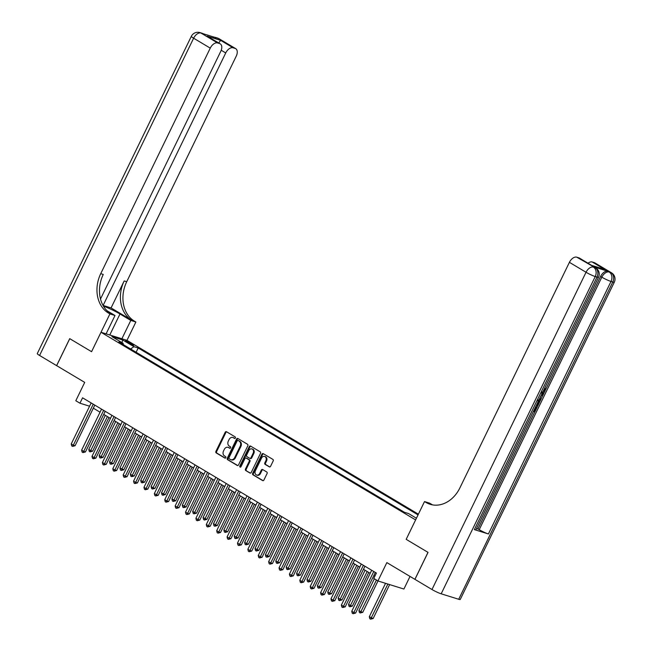 <?xml version="1.0" encoding="UTF-8"?>
<svg xmlns="http://www.w3.org/2000/svg" width="652" height="652" viewBox="0 0 652 652"><rect width="100%" height="100%" fill="white"/><g stroke="black" fill="none" stroke-linecap="round" stroke-linejoin="round"><path stroke-width="0.98" d="M235.38 437.981A0.831 0.66 -72.7 0 0 235.176 436.905L226.505 431.73A1.182 0.937 -72.7 0 0 225.176 432.3L215.918 451.371A1.182 0.937 -72.7 0 0 216.219 452.92L224.883 458.087A0.831 0.66 -72.7 0 0 225.608 456.604L224.484 455.935A3.79 3.007 -72.7 0 1 223.522 450.988L224.288 449.399A3.79 3.007 -72.7 0 1 228.029 447.337A3.79 3.007 -72.7 0 1 228.55 447.565L229.667 448.234A0.831 0.66 -72.7 0 0 230.392 446.75L229.268 446.082A3.79 3.007 -72.7 0 1 228.306 441.135L229.072 439.546A3.79 3.007 -72.7 0 1 232.813 437.484A3.79 3.007 -72.7 0 1 233.334 437.712L234.451 438.388A0.831 0.66 -72.7 0 0 235.38 437.981M269.26 466.865A1.182 0.937 -72.7 0 0 270.588 466.294L273.188 460.94A1.182 0.937 -72.7 0 0 272.886 459.399L263.261 453.653A1.182 0.937 -72.7 0 0 261.925 454.224L252.674 473.295A1.182 0.937 -72.7 0 0 252.976 474.835L262.601 480.581A1.182 0.937 -72.7 0 0 263.93 480.011L267.067 473.548A1.182 0.937 -72.7 0 0 266.766 471.999L262.642 469.546A1.182 0.937 -72.7 0 0 261.313 470.116L259.757 473.319A3.17 2.518 -72.7 0 1 256.635 475.047A3.17 2.518 -72.7 0 1 255.397 470.72L261.493 458.169A3.17 2.518 -72.7 0 1 264.614 456.441A3.17 2.518 -72.7 0 1 265.853 460.768L264.842 462.863A1.182 0.937 -72.7 0 0 265.144 464.403L269.594 466.971M100.506 299.007L220.743 51.386A7.245 4.336 120.8 0 0 220.246 43.855L207.206 36.17L220.612 40.342L233.082 47.775L235.152 48.419L218.526 38.509L200.979 33.04L217.605 42.959A7.245 4.336 120.8 0 0 210.254 48.126L193.628 38.207L39.576 355.47L56.61 365.633L69.715 338.649L91.573 351.689L69.756 338.673L56.651 365.658L84.711 382.39L75.803 400.735L79.951 403.213L82.576 397.818L376.4 573.067L373.783 578.463L377.94 580.948L403.906 589.033L410.026 576.425M458.723 599.269L612.782 282.006A7.245 0.823 25.9 0 0 614.306 282.202L460.255 599.457A7.245 0.823 -154.1 0 1 458.723 599.269L441.176 593.809A7.245 0.823 -154.1 0 1 431.983 589.522L414.941 579.359L428.038 552.383L406.18 539.343L427.997 552.35L414.9 579.335L386.848 562.603L377.94 580.948M432.504 504.876L429.611 503.157L424.517 501.567L406.18 539.343L415.609 519.913L101.003 332.267L126.977 340.352L135.885 322.007L134.385 321.118A30.188 23.953 107.3 0 1 126.708 281.745L236.22 56.211A7.245 4.336 120.8 0 0 235.722 48.672A7.245 4.336 120.8 0 0 235.152 48.419M108.419 313.033A30.188 23.953 107.3 0 1 100.734 273.661L103.26 274.443A30.188 23.953 107.3 0 0 110.946 313.816L108.419 313.033L109.911 313.922L91.573 351.689L101.003 332.267M247.817 445.805A1.182 0.937 -72.7 0 0 247.515 444.265L237.882 438.519A1.182 0.937 -72.7 0 0 236.554 439.089L227.295 458.16A1.182 0.937 -72.7 0 0 227.597 459.701L237.222 465.447A1.182 0.937 -72.7 0 0 238.559 464.876L247.817 445.805M250.572 446.09L260.197 451.828A1.182 0.937 -72.7 0 1 260.498 453.376L251.24 472.439A1.182 0.937 -72.7 0 1 249.912 473.018L245.796 470.557A1.182 0.937 -72.7 0 1 245.494 469.008L249.243 461.282A1.182 0.937 -72.7 0 0 248.942 459.733L246.212 458.103A1.182 0.937 -72.7 0 0 244.883 458.674L240.971 466.726A0.831 0.66 -72.7 0 1 239.83 466.041L249.243 446.661A1.182 0.937 -72.7 0 1 250.572 446.09M126.529 341.852L128.362 342.944A3.741 0.424 25.9 0 0 131.875 344.688A3.741 0.424 25.9 0 0 133.905 345.25A3.741 0.424 25.9 0 0 132.715 344.297L130.881 343.205A3.741 0.424 25.9 0 0 127.376 341.452A3.741 0.424 25.9 0 0 125.339 340.89A3.741 0.424 25.9 0 0 126.529 341.852M418.397 514.175L126.977 340.352M123.309 344.623L123.13 343.302L118.884 341.982L404.403 512.276L408.649 513.597L416.424 518.242M123.13 343.302L111.908 336.611L122.715 339.977L133.937 346.668L130.636 348.991M136.113 352.259L138.183 347.989L133.937 346.668M138.183 347.989L418.046 514.909M93.317 408.176L100.066 412.203M103.709 414.379L110.449 418.397M114.1 420.573L120.84 424.599M124.483 426.767L131.231 430.793M134.874 432.969L141.623 436.987M145.266 439.163L152.014 443.189M155.657 445.365L162.405 449.383M166.048 451.559L172.788 455.585M176.439 457.753L183.179 461.779M186.822 463.955L193.571 467.973M197.214 470.149L203.962 474.175M207.605 476.343L214.353 480.369M217.996 482.545L224.744 486.571M228.387 488.739L235.127 492.765M238.779 494.941L245.519 498.959M249.162 501.135L255.91 505.161M259.553 507.329L266.301 511.355M269.944 513.531L276.692 517.549M280.336 519.726L287.084 523.752M290.727 525.928L297.467 529.946M301.118 532.122L307.858 536.148M311.501 538.316L318.249 542.342M321.892 544.518L328.641 548.536M332.284 550.712L339.032 554.738M342.675 556.906L349.423 560.932M353.066 563.108L359.814 567.134M363.457 569.302L370.197 573.328M373.849 575.504L374.916 576.14M79.951 403.213L89.577 406.204M121.957 342.602L122.715 339.977M234.875 438.437L234.035 437.932A3.79 3.007 -72.7 0 0 233.514 437.704L232.813 437.484M228.029 447.337L228.73 447.557A3.79 3.007 -72.7 0 1 229.251 447.785L230.091 448.291M226.709 431.852A1.182 0.937 -72.7 0 0 225.877 432.521L216.619 451.591A1.182 0.937 -72.7 0 0 216.92 453.132L225.307 458.136M238.086 438.641A1.182 0.937 -72.7 0 0 237.255 439.309L227.996 458.38A1.182 0.937 -72.7 0 0 228.298 459.921L237.727 465.544M238.061 440.54A0.831 0.66 -72.7 0 0 237.132 440.939L229.007 457.671A0.831 0.66 -72.7 0 0 229.219 458.755L230.4 459.464A3.79 3.007 -72.7 0 0 230.914 459.693A3.79 3.007 -72.7 0 0 234.655 457.631L240.213 446.188A3.79 3.007 -72.7 0 0 239.243 441.241L238.762 440.76A0.831 0.66 -72.7 0 0 238.526 440.687M230.914 459.693L231.623 459.913A3.79 3.007 -72.7 0 0 235.356 457.851L234.655 457.631M238.762 440.76L239.944 441.461A3.79 3.007 -72.7 0 1 240.914 446.408L235.356 457.851M250.417 473.116L245.796 470.557M246.578 458.217A1.182 0.937 -72.7 0 1 246.912 458.323L249.643 459.953A1.182 0.937 -72.7 0 1 249.944 461.494L246.195 469.228A1.182 0.937 -72.7 0 0 246.497 470.777M250.775 446.204A1.182 0.937 -72.7 0 0 249.944 446.881L240.531 466.262A0.831 0.66 -72.7 0 0 240.547 467.15M253.139 453.254A3.17 2.518 -72.7 0 0 251.9 448.926A3.17 2.518 -72.7 0 0 248.779 450.654L246.627 455.072A1.182 0.937 -72.7 0 0 246.929 456.62L249.667 458.25A1.182 0.937 -72.7 0 0 250.996 457.68L253.139 453.254L253.84 453.474A3.17 2.518 -72.7 0 0 252.601 449.147L251.9 448.926M250.368 458.47A1.182 0.937 -72.7 0 0 251.696 457.891L250.996 457.68M253.84 453.474L251.696 457.891M264.614 456.441L265.315 456.661A3.17 2.518 -72.7 0 1 266.554 460.988L265.543 463.083A1.182 0.937 -72.7 0 0 265.845 464.623L269.757 466.962M256.635 475.047L257.336 475.267A3.17 2.518 -72.7 0 0 260.458 473.539L259.757 473.319M262.846 469.66A1.182 0.937 -72.7 0 0 262.014 470.337L260.458 473.539M263.457 453.776A1.182 0.937 -72.7 0 0 262.634 454.444L253.375 473.515A1.182 0.937 -72.7 0 0 253.677 475.055L263.098 480.679M105.331 415.348L88.786 449.424L90.864 450.662L92.617 451.208L108.982 417.524M92.617 451.208L90.09 451.86L107.409 416.587M90.09 451.86L89.259 451.363L88.786 449.424M93.236 404.175L73.317 445.202L71.239 443.963L91.166 402.936M94.809 405.112L75.078 445.748L73.317 445.202L72.543 446.4L71.712 445.903L71.239 443.963M75.078 445.748L72.543 446.4M115.722 421.542L99.177 455.626L103.008 457.411L119.365 423.718M103.008 457.411L100.473 458.054L117.8 422.781M100.473 458.054L99.642 457.557L99.177 455.626M126.113 427.745L109.569 461.82L111.647 463.059L113.399 463.605L129.756 429.912M113.399 463.605L110.864 464.257L128.191 428.983M110.864 464.257L110.033 463.759L109.569 461.82M136.504 433.939L119.96 468.014L123.79 469.799L140.147 436.115M123.79 469.799L121.256 470.451L138.583 435.177M121.256 470.451L120.424 469.953L119.96 468.014M103.627 410.377L83.709 451.396L81.63 450.157L101.549 409.13M105.192 411.306L85.461 451.942L83.709 451.396L82.934 452.594L82.103 452.097L81.63 450.157M85.461 451.942L82.934 452.594M114.019 416.571L94.1 457.598L92.022 456.359L111.94 415.332M115.583 417.508L95.852 458.144L94.1 457.598L93.317 458.788L92.486 458.291L92.022 456.359M95.852 458.144L93.317 458.788M124.41 422.765L104.491 463.792L102.413 462.553L122.331 421.526M125.975 423.702L106.243 464.338L104.491 463.792L103.709 464.99L102.877 464.493L102.413 462.553M106.243 464.338L103.709 464.99M146.896 440.133L130.351 474.216L132.421 475.455L134.182 476.001L150.539 442.309M134.182 476.001L131.647 476.645L148.974 441.371M131.647 476.645L130.816 476.156L130.351 474.216M134.801 428.967L114.882 469.986L112.804 468.747L132.723 427.728M136.366 429.896L116.635 470.532L114.882 469.986L114.1 471.184L113.269 470.687L112.804 468.747M116.635 470.532L114.1 471.184M121.883 338.771L130.791 320.425L119.984 313.979A13.586 1.548 25.9 0 0 103.464 306.179M130.791 320.425L135.885 322.007M111.076 307.931L131.859 320.328A30.188 23.953 107.3 0 1 124.182 280.955L111.076 307.931L103.016 305.397M109.911 313.922L115.005 315.503L106.985 310.727M233.082 47.775A7.245 4.336 120.8 0 0 225.731 52.942L221.224 50.253M103.114 305.454L225.731 52.942M39.576 355.47A7.245 0.823 -154.1 0 1 37.27 353.612L191.321 36.349A7.245 0.823 25.9 0 0 193.628 38.207A7.245 4.336 -59.2 0 1 200.979 33.04A7.245 5.746 107.3 0 0 199.993 32.6A7.245 7.245 0 0 0 191.321 36.349M106.097 333.848L115.005 315.503M220.246 43.855A7.245 4.336 120.8 0 0 219.675 43.602L207.206 36.17M217.605 42.959L219.675 43.602M100.734 273.661L210.254 48.126M220.612 40.342L218.746 42.959M543.051 391.51L544.265 389.016M541.559 394.582L543.475 394.134L543.002 395.104L541.347 395.438L540.011 398.201L540.948 399.342L540.475 400.312L539.302 399.236M541.861 393.963L543.475 394.134M533.906 410.336L536.009 406.595L537.158 407.141L534.86 411.877L533.385 411.412M474.371 529.603L596.987 277.092A7.245 0.823 25.9 0 0 598.52 277.279L475.903 529.799A7.245 0.823 -154.1 0 1 474.371 529.603L488.413 533.972A7.245 0.823 -154.1 0 1 479.212 529.693L477.965 528.943L534.819 411.86M537.118 407.117L537.721 405.886M539.245 402.74L540.443 400.287M540.915 399.301L542.945 395.12M543.434 394.118L544.534 391.852M545.528 389.806L600.582 276.432A7.245 4.336 -59.2 0 1 607.933 271.273L593.899 266.896A7.245 4.336 -59.2 0 1 594.461 267.149L595.708 267.89A7.245 4.336 120.8 0 0 595.146 267.646L593.899 266.896M477.965 528.943L476.531 528.503M424.517 501.567L426.017 502.464A30.188 23.953 -72.7 0 0 430.141 504.306A30.188 23.953 -72.7 0 0 459.896 487.883L569.408 262.34A7.245 4.336 -59.2 0 1 576.767 257.181L595.146 267.646A7.245 5.746 -72.7 0 1 596.987 277.092L595.235 276.546L441.176 593.809M591.307 265.258L604.706 269.439L591.307 265.258L578.837 257.825L576.767 257.181M578.837 257.825A7.245 4.336 -59.2 0 1 579.4 258.078L591.372 265.217M588.014 263.212A7.245 4.336 -59.2 0 1 592.244 261.998L604.706 269.439M607.933 271.273L610.932 272.56L594.314 262.642L592.244 261.998M594.314 262.642A7.245 4.336 -59.2 0 1 594.877 262.895L611.503 272.813A7.245 4.336 120.8 0 0 610.932 272.56A7.245 5.746 -72.7 0 1 612.782 282.006L611.022 281.46L488.413 533.972M426.017 502.464L428.543 503.246A30.188 23.953 -72.7 0 0 431.42 504.656M533.825 410.499L534.819 410.809L536.669 406.995L536.009 406.595M536.669 406.995L537.158 407.141M534.819 410.809L534.151 410.41M538.218 399.92C539.563 400.336 539.791 401.55 538.886 403.58L537.761 405.894L536.286 405.438M536.735 404.525L537.721 404.835L538.373 403.498L538.813 401.876L537.761 400.833M536.808 404.362L538.153 401.477M537.721 404.835L537.052 404.436M538.373 403.498L537.704 403.099M538.813 401.876L538.193 401.51M540.475 400.312L539.44 398.951M541.951 392.202L544.632 390.727L543.964 390.328M544.632 390.727L544.461 388.584M544.501 388.519L545.039 387.712L545.162 390.792C544.078 392.748 542.863 393.523 541.51 393.115M157.287 446.335L140.734 480.41L142.812 481.649L144.573 482.195L160.93 448.503M144.573 482.195L142.038 482.847L159.365 447.574M142.038 482.847L141.207 482.35L140.734 480.41M167.678 452.529L151.125 486.604L153.204 487.851L154.956 488.397L171.321 454.705M154.956 488.397L152.429 489.041L169.748 453.768M152.429 489.041L151.598 488.544L151.125 486.604M178.061 458.731L161.517 492.806L163.595 494.045L165.347 494.591L181.712 460.899M165.347 494.591L162.821 495.243L180.139 459.97M162.821 495.243L161.989 494.746L161.517 492.806M188.452 464.925L171.908 499L175.738 500.785L192.095 467.101M175.738 500.785L173.204 501.437L190.531 466.164M173.204 501.437L172.373 500.94L171.908 499M198.844 471.119L182.299 505.202L186.13 506.987L202.487 473.295M186.13 506.987L183.595 507.631L200.922 472.358M183.595 507.631L182.764 507.134L182.299 505.202M145.192 435.161L125.265 476.188L123.187 474.949L143.114 433.922M146.757 436.098L127.026 476.734L125.265 476.188L124.491 477.378L123.66 476.889L123.187 474.949M127.026 476.734L124.491 477.378M155.583 441.355L135.657 482.382L133.578 481.143L153.505 440.116M157.148 442.292L137.417 482.928L135.657 482.382L134.882 483.58L134.051 483.083L133.578 481.143M137.417 482.928L134.882 483.58M165.967 447.557L146.048 488.584L143.97 487.346L163.888 446.318M167.54 448.486L147.8 489.13L146.048 488.584L145.274 489.774L144.442 489.277L143.97 487.346M147.8 489.13L145.274 489.774M176.358 453.751L156.439 494.778L154.361 493.54L174.28 452.512M177.923 454.688L158.191 495.324L156.439 494.778L155.657 495.976L154.826 495.479L154.361 493.54M158.191 495.324L155.657 495.976M186.749 459.953L166.83 500.972L164.752 499.734L184.671 458.715M188.314 460.882L168.583 501.518L166.83 500.972L166.048 502.17L165.217 501.673L164.752 499.734M168.583 501.518L166.048 502.17M209.235 477.321L192.69 511.396L194.769 512.635L196.521 513.181L212.878 479.489M196.521 513.181L193.986 513.833L211.313 478.56M193.986 513.833L193.155 513.336L192.69 511.396M197.14 466.147L177.222 507.174L175.143 505.936L195.062 464.909M198.705 467.085L178.974 507.721L177.222 507.174L176.439 508.364L175.608 507.875L175.143 505.936M178.974 507.721L176.439 508.364M219.626 483.515L203.074 517.59L206.912 519.375L223.269 485.691M206.912 519.375L204.378 520.027L221.704 484.754M204.378 520.027L203.546 519.53L203.074 517.59M207.532 472.341L187.605 513.368L185.527 512.13L205.453 471.103M209.096 473.279L189.365 513.915L187.605 513.368L186.831 514.567L185.999 514.069L185.527 512.13M189.365 513.915L186.831 514.567M230.017 489.709L213.465 523.792L217.295 525.577L233.66 491.885M217.295 525.577L214.769 526.221L232.096 490.956M214.769 526.221L213.938 525.732L213.465 523.792M217.923 478.544L197.996 519.571L195.918 518.324L215.845 477.305M219.488 479.473L199.756 520.117L197.996 519.571L197.222 520.761L196.391 520.263L195.918 518.324M199.756 520.117L197.222 520.761M240.401 495.911L223.856 529.986L225.934 531.225L227.687 531.771L244.052 498.087M227.687 531.771L225.16 532.423L242.479 497.15M225.16 532.423L224.329 531.926L223.856 529.986M228.306 484.738L208.387 525.765L206.309 524.526L226.228 483.499M229.879 485.675L210.14 526.311L208.387 525.765L207.613 526.963L206.782 526.466L206.309 524.526M210.14 526.311L207.613 526.963M250.792 502.105L234.247 536.188L238.078 537.973L254.435 504.281M238.078 537.973L235.543 538.617L252.87 503.344M235.543 538.617L234.712 538.12L234.247 536.188M238.697 490.94L218.779 531.959L216.7 530.72L236.619 489.693M240.262 491.869L220.531 532.505L218.779 531.959L217.996 533.157L217.173 532.66L216.7 530.72M220.531 532.505L217.996 533.157M261.183 508.307L244.639 542.382L246.717 543.621L248.469 544.167L264.826 510.475M248.469 544.167L245.934 544.819L263.261 509.546M245.934 544.819L245.103 544.322L244.639 542.382M249.088 497.134L229.17 538.161L227.092 536.922L247.01 495.895M250.653 498.071L230.922 538.707L229.17 538.161L228.387 539.351L227.556 538.854L227.092 536.922M230.922 538.707L228.387 539.351M271.574 514.501L255.03 548.577L258.86 550.361L275.217 516.677M258.86 550.361L256.326 551.013L273.653 515.74M256.326 551.013L255.494 550.516L255.03 548.577M281.966 520.695L265.413 554.779L269.252 556.563L285.609 522.871M269.252 556.563L266.717 557.207L284.044 521.934M266.717 557.207L265.886 556.718L265.413 554.779M292.357 526.897L275.804 560.973L277.882 562.211L279.643 562.757L296 529.065M279.643 562.757L277.108 563.409L294.435 528.136M277.108 563.409L276.277 562.912L275.804 560.973M302.74 533.091L286.195 567.167L288.274 568.414L290.026 568.96L306.391 535.268M290.026 568.96L287.499 569.603L304.818 534.33M287.499 569.603L286.668 569.106L286.195 567.167M313.131 539.294L296.587 573.369L298.665 574.608L300.417 575.154L316.774 541.462M300.417 575.154L297.882 575.806L315.209 540.532M297.882 575.806L297.051 575.308L296.587 573.369M323.522 545.488L306.978 579.563L310.808 581.348L327.165 547.664M310.808 581.348L308.274 582L325.601 546.726M308.274 582L307.442 581.502L306.978 579.563M333.914 551.682L317.369 585.765L321.2 587.55L337.557 553.858M321.2 587.55L318.665 588.194L335.992 552.92M318.665 588.194L317.834 587.697L317.369 585.765M344.305 557.884L327.752 591.959L329.83 593.198L331.591 593.744L347.948 560.052M331.591 593.744L329.056 594.396L346.383 559.123M329.056 594.396L328.225 593.899L327.752 591.959M354.696 564.078L338.143 598.153L341.982 599.938L358.339 566.254M341.982 599.938L339.447 600.59L356.774 565.317M339.447 600.59L338.616 600.093L338.143 598.153M365.079 570.272L348.535 604.355L350.613 605.594L352.365 606.14L368.73 572.448M352.365 606.14L349.839 606.784L367.157 571.511M349.839 606.784L349.007 606.295L348.535 604.355M374.346 578.797L358.926 610.549L361.004 611.788L362.757 612.334L377.989 580.965M362.757 612.334L360.222 612.986L376.424 580.035M360.222 612.986L359.391 612.489L358.926 610.549M385.552 583.312L369.317 616.743L373.148 618.536L389.635 584.583M373.148 618.536L370.613 619.18L387.875 584.037M370.613 619.18L369.782 618.683L369.317 616.743M259.48 503.328L239.561 544.355L237.483 543.116L257.401 502.089M261.044 504.265L241.313 544.901L239.561 544.355L238.779 545.553L237.947 545.056L237.483 543.116M241.313 544.901L238.779 545.553M269.871 509.53L249.944 550.549L247.874 549.31L267.793 508.291M271.436 510.459L251.705 551.095L249.944 550.549L249.17 551.747L248.339 551.25L247.874 549.31M251.705 551.095L249.17 551.747M280.262 515.724L260.335 556.751L258.257 555.512L278.184 514.485M281.827 516.661L262.096 557.297L260.335 556.751L259.561 557.941L258.73 557.452L258.257 555.512M262.096 557.297L259.561 557.941M290.645 521.918L270.727 562.945L268.648 561.706L288.567 520.679M292.218 522.855L272.479 563.491L270.727 562.945L269.952 564.143L269.121 563.646L268.648 561.706M272.479 563.491L269.952 564.143M301.037 528.12L281.118 569.147L279.04 567.908L298.958 526.881M302.601 529.049L282.87 569.693L281.118 569.147L280.344 570.337L279.512 569.84L279.04 567.908M282.87 569.693L280.344 570.337M311.428 534.314L291.509 575.341L289.431 574.102L309.35 533.075M312.993 535.251L293.261 575.887L291.509 575.341L290.727 576.539L289.895 576.042L289.431 574.102M293.261 575.887L290.727 576.539M321.819 540.516L301.9 581.535L299.822 580.296L319.741 539.277M323.384 541.445L303.653 582.081L301.9 581.535L301.118 582.733L300.287 582.236L299.822 580.296M303.653 582.081L301.118 582.733M332.21 546.71L312.292 587.737L310.213 586.498L330.132 545.471M333.775 547.647L314.044 588.283L312.292 587.737L311.509 588.927L310.678 588.438L310.213 586.498M314.044 588.283L311.509 588.927M342.602 552.904L322.675 593.931L320.597 592.692L340.523 551.665M344.166 553.841L324.435 594.477L322.675 593.931L321.901 595.129L321.069 594.632L320.597 592.692M324.435 594.477L321.901 595.129M352.985 559.106L333.066 600.125L330.988 598.886L350.906 557.867M354.558 560.035L334.818 600.679L333.066 600.125L332.292 601.323L331.46 600.826L330.988 598.886M334.818 600.679L332.292 601.323M363.376 565.3L343.457 606.327L341.379 605.089L361.298 564.062M364.941 566.238L345.21 606.873L343.457 606.327L342.683 607.517L341.852 607.028L341.379 605.089M345.21 606.873L342.683 607.517M373.767 571.502L353.849 612.521L351.77 611.283L371.689 570.255M375.332 572.432L355.601 613.067L353.849 612.521L353.066 613.719L352.235 613.222L351.77 611.283M355.601 613.067L353.066 613.719M130.465 344.06L130.881 343.205M132.413 344.908L132.715 344.297M234.035 437.932L233.334 437.712M229.251 447.785L228.55 447.565M216.92 453.132L216.219 452.92M216.619 451.591L215.918 451.371M225.877 432.521L225.176 432.3M228.298 459.921L227.597 459.701M227.996 458.38L227.295 458.16M237.255 439.309L236.554 439.089M240.914 446.408L240.213 446.188M239.944 441.461L239.243 441.241M246.195 469.228L245.494 469.008M249.944 461.494L249.243 461.282M249.643 459.953L248.942 459.733M246.912 458.323L246.212 458.103M240.531 466.262L239.83 466.041M249.944 446.881L249.243 446.661M265.845 464.623L265.144 464.403M265.543 463.083L264.842 462.863M266.554 460.988L265.853 460.768M262.014 470.337L261.313 470.116M253.677 475.055L252.976 474.835M253.375 473.515L252.674 473.295M262.634 454.444L261.925 454.224M131.859 320.328L134.385 321.118M124.182 280.955L126.708 281.745M215.339 37.865A7.245 4.336 -59.2 0 1 216.774 37.963A7.245 5.746 107.3 0 0 215.779 37.514A7.245 7.245 0 0 0 213.196 37.205M219.096 38.761A7.245 7.245 0 0 0 217.54 38.06A7.245 5.746 -72.7 0 1 218.526 38.509A7.245 4.336 -59.2 0 1 219.096 38.761L235.722 48.672M203.302 33.839A7.245 7.245 0 0 0 201.745 33.146A7.245 5.746 -72.7 0 1 202.739 33.586A7.245 4.336 -59.2 0 1 203.302 33.839L204.288 34.426M109.78 334.998L119.984 313.979M431.983 589.522L586.034 272.259L569.408 262.34M479.212 529.693L601.829 277.173L600.582 276.432M586.034 272.259A7.245 0.823 25.9 0 0 595.235 276.546A7.245 5.746 107.3 0 0 593.385 267.092A7.245 4.336 120.8 0 0 586.034 272.259M601.829 277.173A7.245 0.823 25.9 0 0 611.022 281.46A7.245 5.746 107.3 0 0 609.18 272.014A7.245 4.336 120.8 0 0 601.829 277.173M238.648 440.703L237.947 440.491M246.749 458.25L246.048 458.03M250.531 458.543L249.83 458.323M215.779 37.514L217.54 38.06M199.993 32.6L201.745 33.146M598.52 277.279A7.245 7.245 0 0 0 595.708 267.89M614.306 282.202A7.245 7.245 0 0 0 611.503 272.813"/></g></svg>
